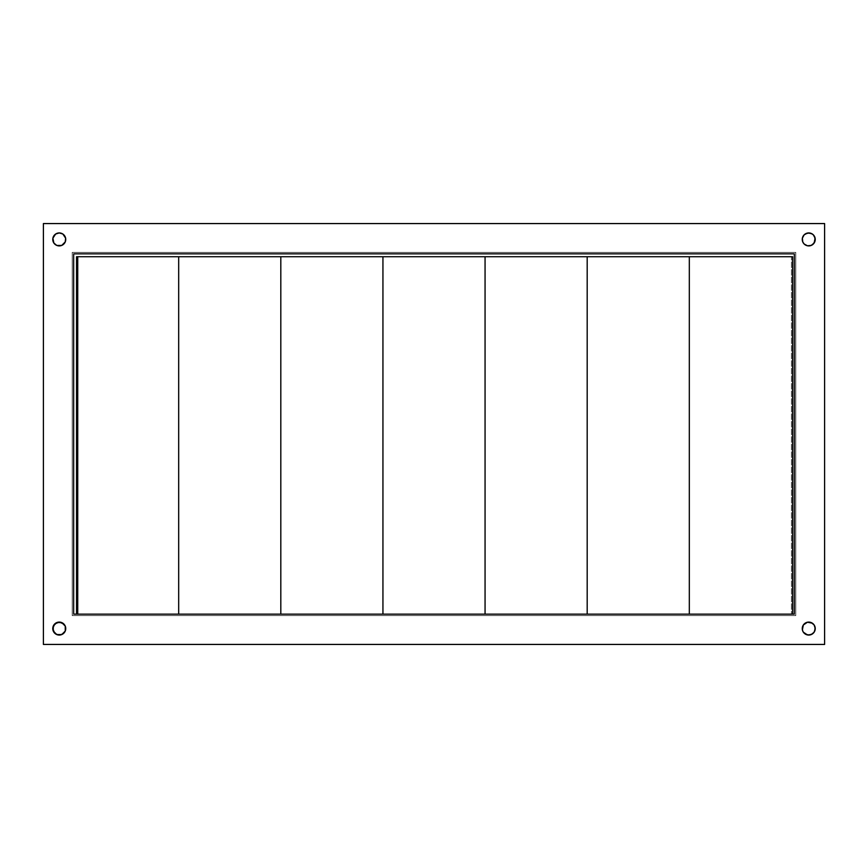 <?xml version="1.0" encoding="UTF-8"?>
<svg xmlns="http://www.w3.org/2000/svg" width="868" height="868" viewBox="0 0 868 868"><rect width="100%" height="100%" fill="white"/><g stroke="black" fill="none" stroke-linecap="round" stroke-linejoin="round"><path stroke-width="0.65" stroke-dasharray="4.34 3.25" d="M815.236 239.416A6.488 6.488 0 0 1 808.748 245.904A6.488 6.488 0 0 1 802.26 239.416A6.488 6.488 0 0 0 808.748 245.904A6.488 6.488 0 0 0 815.236 239.416L815.236 239.416A6.488 6.488 0 0 0 808.748 232.939A6.488 6.488 0 0 0 802.26 239.416A6.488 6.488 0 0 1 808.748 232.939A6.488 6.488 0 0 1 815.236 239.416M815.236 628.584A6.488 6.488 0 0 1 808.748 635.061A6.488 6.488 0 0 1 802.26 628.584A6.488 6.488 0 0 0 808.748 635.061A6.488 6.488 0 0 0 815.236 628.584L815.236 628.584A6.488 6.488 0 0 0 808.748 622.096A6.488 6.488 0 0 0 802.26 628.584A6.488 6.488 0 0 1 808.748 622.096A6.488 6.488 0 0 1 815.236 628.584M65.74 628.584A6.488 6.488 0 0 1 59.252 635.061A6.488 6.488 0 0 1 52.764 628.584A6.488 6.488 0 0 0 59.252 635.061A6.488 6.488 0 0 0 65.74 628.584A6.488 6.488 0 0 0 59.252 622.096A6.488 6.488 0 0 0 52.764 628.584L52.764 628.584A6.488 6.488 0 0 0 52.764 628.584A6.488 6.488 0 0 1 59.252 622.096A6.488 6.488 0 0 1 65.74 628.584M65.74 239.416A6.488 6.488 0 0 1 59.252 245.904A6.488 6.488 0 0 1 52.764 239.416A6.488 6.488 0 0 0 59.252 245.904A6.488 6.488 0 0 0 65.74 239.416A6.488 6.488 0 0 0 59.252 232.939A6.488 6.488 0 0 0 52.764 239.427L52.764 239.416A6.488 6.488 0 0 1 59.252 232.939A6.488 6.488 0 0 1 65.74 239.416M805.146 633.976L807.479 634.942L804.159 633.163L802.379 629.842A6.488 6.488 0 0 0 802.39 629.853M802.748 631.058L804.159 633.163L802.748 631.058A6.488 6.488 0 0 0 802.759 631.079M815.106 629.864A6.488 6.488 0 0 0 815.106 629.832L814.737 631.058M804.159 244.006L802.748 241.901A6.488 6.488 0 0 0 802.759 241.922L802.379 240.686M806.253 245.405A6.488 6.488 0 0 0 806.274 245.416L807.479 245.785L806.264 245.416M811.211 245.416A6.488 6.488 0 0 0 811.244 245.405L810.007 245.785M814.737 241.901L815.106 240.686A6.488 6.488 0 0 0 815.106 240.675M52.894 240.675A6.488 6.488 0 0 0 52.894 240.707L53.263 241.901L52.894 240.686M56.767 245.416L57.993 245.785L56.767 245.416A6.488 6.488 0 0 0 56.789 245.416M61.726 245.416A6.488 6.488 0 0 0 61.747 245.405L60.521 245.785M65.621 240.686L65.252 241.901A6.488 6.488 0 0 0 65.252 241.89L63.841 244.006M52.894 629.832A6.488 6.488 0 0 0 52.894 629.864L53.263 631.058L52.894 629.842M64.633 632.197A6.488 6.488 0 0 0 64.655 632.164L60.521 634.942M65.241 631.079A6.488 6.488 0 0 0 65.252 631.047L64.644 632.186M795.772 615.607L795.772 252.393L795.772 615.607L72.228 615.607L72.228 252.393L795.772 252.393L72.228 252.393L72.228 615.607L795.772 615.607L72.228 615.607L72.228 252.393L795.772 252.393L795.772 615.607L795.772 252.393L72.228 252.393L72.228 615.607L795.772 615.607M824.6 223.564L43.4 223.564L43.4 644.436L824.6 644.436L824.6 223.564L43.4 223.564L43.4 644.436L824.6 644.436L824.6 223.564L43.4 223.564L43.4 644.436L824.6 644.436L824.6 223.564L824.6 644.436L43.4 644.436L43.4 223.564L824.6 223.564L824.6 644.436L824.6 223.564L43.4 223.564L824.6 223.564M794.328 614.164L73.672 614.164L73.672 253.836L794.328 253.836L794.328 614.164L73.672 614.164L73.672 253.836L794.328 253.836L794.328 614.164M54.673 234.837L57.993 233.058M62.854 234.024L60.521 233.058L63.841 234.837L65.621 238.157A6.488 6.488 0 0 0 65.61 238.147M65.621 629.842L65.252 631.058M55.65 633.976L57.993 634.942L54.673 633.163M60.521 622.215L61.736 622.584A6.488 6.488 0 0 0 61.726 622.584L60.521 622.215M63.841 623.994L65.621 627.314M813.327 633.163L810.007 634.942M802.379 627.314L804.159 623.994M811.233 622.584L810.007 622.215L811.233 622.584A6.488 6.488 0 0 0 811.211 622.584M814.737 626.099L815.106 627.314L814.737 626.099M802.379 238.157L804.159 234.837L807.479 233.058M812.35 234.024L810.007 233.058L813.327 234.837M814.737 236.942L815.106 238.157A6.488 6.488 0 0 0 815.106 238.136L814.737 236.942M64.644 624.971L65.252 626.099A6.488 6.488 0 0 0 65.241 626.078M65.252 241.901L64.644 243.029L65.252 241.901M65.252 236.942L63.841 234.837L65.252 236.942A6.488 6.488 0 0 0 65.241 236.921M803.356 243.029L802.748 241.901L803.356 243.029M802.748 236.942L804.159 234.837L802.748 236.942A6.488 6.488 0 0 1 802.759 236.921M802.748 626.099L803.356 624.971L802.748 626.099A6.488 6.488 0 0 0 802.748 626.11M56.789 622.584A6.488 6.488 0 0 0 56.756 622.595L57.993 622.215M53.263 626.099L52.894 627.314A6.488 6.488 0 0 0 52.894 627.325M52.894 238.136A6.488 6.488 0 0 0 52.894 238.168L53.263 236.942M806.274 622.584A6.488 6.488 0 0 0 806.253 622.595L807.479 622.215M43.4 223.564L43.4 644.436L43.4 223.564M43.4 644.436L824.6 644.436L43.4 644.436M792.625 614.164L76.547 614.164L792.625 614.164L76.547 614.164L178.678 614.164L178.678 256.722L178.678 614.164L280.809 614.164L280.809 256.722L280.809 614.164L382.94 614.164L382.94 256.722L382.94 614.164L485.06 614.164L485.06 256.722L485.06 614.164L587.191 614.164L587.191 256.722L587.191 614.164L689.322 614.164L689.322 256.722L689.322 614.164L792.625 614.164M76.547 256.722L791.453 256.722L791.453 614.164L791.453 256.722L792.625 256.722L76.547 256.722"/><path stroke-width="1.3" d="M802.39 629.853A6.488 6.488 0 0 0 802.748 631.047L802.26 628.584A6.488 6.488 0 0 0 802.379 629.832L803.356 624.971L807.479 622.215L812.35 623.191L814.141 624.971L815.236 628.584A6.488 6.488 0 0 1 808.748 635.061A6.488 6.488 0 0 1 802.26 628.584L802.379 627.314M802.759 631.079A6.488 6.488 0 0 0 803.345 632.164L802.748 631.058M803.367 632.197A6.488 6.488 0 0 0 815.236 628.584L814.141 632.186L811.233 634.573L807.479 634.942L803.356 632.186M815.106 240.675A6.488 6.488 0 0 0 815.236 239.427A6.488 6.488 0 0 1 808.748 245.904A6.488 6.488 0 0 1 802.26 239.416A6.488 6.488 0 0 0 802.379 240.675M802.39 240.696A6.488 6.488 0 0 0 803.345 243.007M803.367 243.04A6.488 6.488 0 0 0 811.211 245.416M802.379 240.686L802.26 239.416A6.488 6.488 0 0 1 808.748 232.939A6.488 6.488 0 0 1 815.236 239.416L815.106 238.157L815.236 239.416A6.488 6.488 0 0 0 815.106 238.168L814.141 243.029L811.233 245.416A6.488 6.488 0 0 0 815.106 240.707L814.141 243.029L811.233 245.416L807.479 245.785L804.159 244.006L802.748 241.901L802.379 238.157L804.159 234.837L807.479 233.058L811.233 233.427L813.327 234.837L814.737 236.942L815.106 240.686L814.141 243.029L811.233 245.416L807.479 245.785L804.159 244.006M64.655 243.007A6.488 6.488 0 0 0 65.74 239.416A6.488 6.488 0 0 1 59.252 245.904A6.488 6.488 0 0 1 52.764 239.416A6.488 6.488 0 0 0 52.894 240.675M65.621 240.686L65.74 239.416A6.488 6.488 0 0 0 65.621 238.168L65.74 239.416A6.488 6.488 0 0 0 59.252 232.939A6.488 6.488 0 0 0 52.764 239.416L52.894 238.157A6.488 6.488 0 0 0 52.764 239.416L52.894 240.686A6.488 6.488 0 0 0 56.756 245.405L53.859 243.029L52.894 238.157L55.65 234.024L59.252 232.939L62.854 234.024L65.621 238.157L65.252 241.901L61.736 245.416A6.488 6.488 0 0 0 64.633 243.04M56.789 245.416A6.488 6.488 0 0 0 61.726 245.416L56.767 245.416L53.859 243.029L52.894 240.686M65.252 631.058L61.736 634.573L56.767 634.573L53.263 631.058L53.263 626.099L56.767 622.584L61.736 622.584L65.252 626.099L65.252 631.058A6.488 6.488 0 0 0 65.74 628.584A6.488 6.488 0 0 1 59.252 635.061A6.488 6.488 0 0 1 52.764 628.584A6.488 6.488 0 0 0 64.633 632.197M64.655 632.164A6.488 6.488 0 0 0 65.241 631.079M824.6 644.436L824.6 223.564L43.4 223.564L43.4 644.436L824.6 644.436L43.4 644.436L43.4 223.564L824.6 223.564L824.6 644.436M73.672 253.836L794.328 253.836L794.328 614.164L73.672 614.164L73.672 253.836L73.672 614.164L794.328 614.164L794.328 253.836L73.672 253.836M63.841 244.006L61.736 245.416L57.993 245.785L59.252 245.904L56.767 245.416L53.859 243.029L56.767 245.416M57.993 233.058L55.65 234.024L59.252 232.939A6.488 6.488 0 0 0 52.894 238.136L54.673 234.837M64.633 235.803A6.488 6.488 0 0 0 59.263 232.939L62.854 234.024M65.621 627.314L65.621 629.842M60.521 634.942L62.854 633.976L59.252 635.061L55.65 633.976M54.673 633.163L52.764 628.584L54.673 623.994L59.252 622.096L63.841 623.994M815.106 627.314L814.141 624.971L811.233 622.584L813.327 623.994A6.488 6.488 0 0 0 811.244 622.595L813.327 623.994A6.488 6.488 0 0 1 815.106 627.293L814.737 631.058L813.327 633.163M810.007 634.942L812.35 633.976L808.748 635.061L805.146 633.976M804.159 623.994L807.479 622.215L811.233 622.584M802.748 236.953A6.488 6.488 0 0 0 802.26 239.416L802.379 238.157M807.479 233.058L805.146 234.024L808.748 232.939L812.35 234.024M813.327 234.837L815.106 238.157A6.488 6.488 0 0 0 803.367 235.803M52.894 627.325A6.488 6.488 0 0 0 52.764 628.573L53.859 624.971L56.767 622.584L59.252 622.096L57.993 622.215M64.633 624.96A6.488 6.488 0 0 0 61.747 622.595L62.854 623.191L61.736 622.584A6.488 6.488 0 0 0 56.789 622.584M61.736 245.416L60.521 245.785M52.894 238.157L53.263 236.942M815.236 239.416L815.106 240.686L815.236 239.416M814.737 241.901L812.35 244.809L810.007 245.785M806.264 245.416L805.146 244.809L806.264 245.416M803.345 624.993A6.488 6.488 0 0 0 802.26 628.584L802.379 629.842L802.26 628.584A6.488 6.488 0 0 1 808.748 622.096A6.488 6.488 0 0 1 815.236 628.584L814.737 631.058M811.211 622.584A6.488 6.488 0 0 0 806.274 622.584L807.479 622.215M53.263 626.099L56.767 622.584A6.488 6.488 0 0 0 52.894 627.293L52.764 628.584A6.488 6.488 0 0 1 59.252 622.096A6.488 6.488 0 0 1 65.74 628.584A6.488 6.488 0 0 0 65.621 627.325M65.61 627.304A6.488 6.488 0 0 0 64.655 624.993M65.61 238.147A6.488 6.488 0 0 0 65.252 236.953M65.241 236.921A6.488 6.488 0 0 0 64.655 235.836M803.345 235.836A6.488 6.488 0 0 0 802.759 236.921M815.106 629.842L815.236 628.584A6.488 6.488 0 0 0 815.106 627.325M806.253 622.595A6.488 6.488 0 0 0 803.367 624.96M65.252 626.099L64.644 624.971M587.191 614.164L587.191 256.722L689.322 256.722L689.322 614.164L689.322 256.722L792.625 256.722L792.625 614.164L792.625 256.722L587.191 256.722L587.191 614.164M485.06 614.164L485.06 256.722L587.191 256.722L485.06 256.722L485.06 614.164M382.94 614.164L382.94 256.722L485.06 256.722L382.94 256.722L382.94 614.164M280.809 614.164L280.809 256.722L382.94 256.722L280.809 256.722L280.809 614.164M178.678 614.164L178.678 256.722L280.809 256.722L178.678 256.722L178.678 614.164M77.729 614.164L77.729 256.722L178.678 256.722L76.547 256.722L76.547 614.164L76.547 256.722L77.729 256.722L77.729 614.164"/></g></svg>
